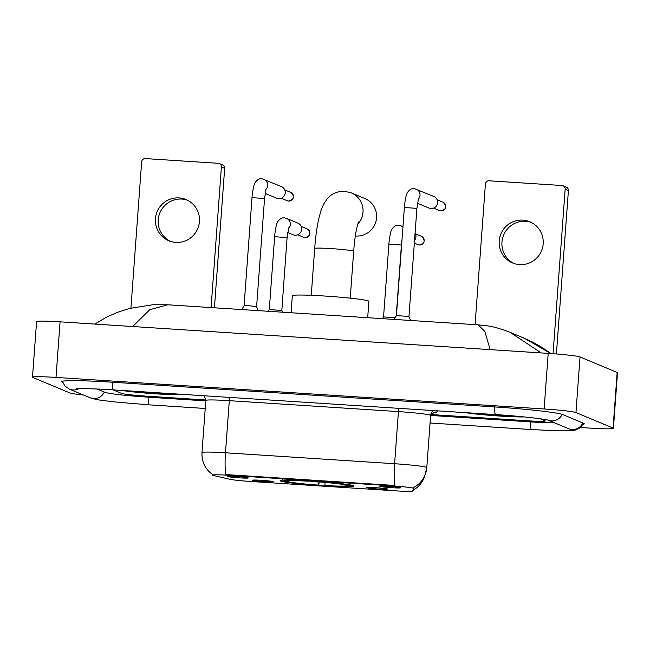 <?xml version="1.0" encoding="UTF-8"?>
<svg xmlns="http://www.w3.org/2000/svg" width="650" height="650" viewBox="0 0 650 650"><rect width="100%" height="100%" fill="white"/><g stroke="black" fill="none" stroke-linecap="round" stroke-linejoin="round"><path stroke-width="0.97" d="M280.605 481.024A36.985 1.999 -175.8 0 0 319.849 485.591A36.985 1.999 -175.8 0 0 353.925 486.094A36.985 1.999 -175.8 0 0 353.478 485.737A36.985 1.999 -175.8 0 0 314.226 481.179A36.985 1.999 -175.8 0 0 280.15 480.675A36.985 1.999 -175.8 0 0 280.605 481.024M387.571 489.036A10.465 0.569 4.2 0 1 387.701 489.117A10.465 0.569 4.2 0 1 378.227 489.003A10.465 0.569 4.2 0 1 366.949 487.703A10.465 0.569 4.2 0 1 366.827 487.581A10.465 0.569 4.2 0 1 376.634 487.752A10.465 0.569 4.2 0 1 387.571 489.036M273.317 481.65A10.465 0.569 4.2 0 1 273.439 481.731A10.465 0.569 4.2 0 1 263.965 481.618A10.465 0.569 4.2 0 1 252.688 480.317A10.465 0.569 4.2 0 1 252.566 480.196A10.465 0.569 4.2 0 1 262.373 480.366A10.465 0.569 4.2 0 1 273.317 481.65M400.449 487.687A10.465 0.569 4.2 0 1 400.579 487.768A10.465 0.569 4.2 0 1 391.105 487.663A10.465 0.569 4.2 0 1 379.827 486.354A10.465 0.569 4.2 0 1 379.706 486.241A10.465 0.569 4.2 0 1 389.512 486.411A10.465 0.569 4.2 0 1 400.449 487.687M248.105 477.839A10.465 0.569 4.2 0 1 248.227 477.921A10.465 0.569 4.2 0 1 238.761 477.815A10.465 0.569 4.2 0 1 227.484 476.507A10.465 0.569 4.2 0 1 227.362 476.393A10.465 0.569 4.2 0 1 237.169 476.564A10.465 0.569 4.2 0 1 248.105 477.839M213.655 475.54A18.842 1.016 4.2 0 1 212.867 475.304A18.842 1.016 4.2 0 1 212.639 475.126A18.842 1.016 4.2 0 1 228.499 475.28L392.121 485.859A18.842 1.016 4.2 0 1 413.839 488.467L412.953 491.099A18.842 1.016 4.2 0 1 397.093 490.929L250.445 481.455A18.842 1.016 4.2 0 1 229.743 479.261L213.655 475.54M413.839 488.467A18.842 1.016 4.2 0 1 413.839 488.475L413.676 487.451A24.424 24.391 18.7 0 0 426.782 467.602A27.918 1.511 4.2 0 0 426.79 467.577L430.617 415.456A27.918 1.511 -175.8 0 0 430.617 415.456A27.918 1.511 -175.8 0 0 430.276 415.188A27.918 1.511 -175.8 0 0 398.434 411.596L229.312 400.668A27.918 1.511 -175.8 0 0 205.814 400.441L204.433 395.785M121.972 390.455A33.849 1.828 -175.8 0 0 156.349 393.851A33.849 1.828 -175.8 0 0 184.048 394.469M465.709 412.669A33.849 1.828 -175.8 0 0 495.121 415.732A33.849 1.828 -175.8 0 0 524.241 416.926M212.696 474.614C205.189 469.178 201.622 461.833 201.987 452.562A27.918 1.511 4.2 0 1 225.485 452.79A24.424 3.9 93.7 0 0 225.818 474.557L394.94 485.493A24.424 3.9 -86.3 0 1 394.607 463.726A27.918 1.511 4.2 0 1 426.449 467.309A27.918 1.511 4.2 0 1 426.79 467.577L424.58 476.539C422.386 482.739 418.389 487.378 412.588 490.457M113.133 389.878L121.526 393.388A20.938 1.129 -175.8 0 0 145.405 396.077L205.831 399.986L145.405 396.077A20.938 1.129 -175.8 0 1 121.526 393.388L113.133 389.878M431.153 414.546L527.646 420.786A20.938 1.129 -175.8 0 0 545.269 420.956A20.938 1.129 -175.8 0 0 545.017 420.753L540.321 418.795L545.017 420.753A20.938 1.129 -175.8 0 1 545.269 420.956A20.938 1.129 -175.8 0 1 527.646 420.786L431.153 414.546M134.192 391.243A22.75 1.227 -175.8 0 0 171.827 393.673M122.338 390.479A33.499 1.812 -175.8 0 0 156.301 393.835A33.499 1.812 -175.8 0 0 183.682 394.444M170.235 241.288A22.336 22.011 112.7 0 1 181.829 199.062A22.336 22.011 112.7 0 1 187.403 200.168M179.075 197.909A22.336 22.011 -67.3 0 0 168.838 240.76A22.336 22.011 -67.3 0 0 198.884 225.168A22.336 22.011 -67.3 0 0 179.075 197.909M221.406 166.993A3.486 3.437 -67.3 0 0 219.318 163.548L222.576 164.905A3.486 3.437 112.7 0 1 224.664 168.35L221.406 166.993L211.088 307.58M214.427 307.799L224.664 168.35M219.318 163.548A3.486 3.437 -67.3 0 0 218.229 163.296L145.356 158.584A3.486 3.437 -67.3 0 0 141.659 161.834L130.918 308.084M477.937 413.457A22.75 1.227 -175.8 0 0 513.533 415.943M466.082 412.693A33.499 1.812 -175.8 0 0 523.933 416.894M355.331 235.966A19.541 19.264 -67.3 0 0 364.861 198.526L351.293 192.863A19.541 19.264 112.7 0 1 357.638 224.299M367.689 317.704L368.891 301.332A38.383 2.072 -175.8 0 0 368.428 300.958A38.383 2.072 -175.8 0 0 327.697 296.229A38.383 2.072 -175.8 0 0 292.338 295.709L291.086 312.748M319.215 481.918L318.736 485.306A33.215 1.796 -175.8 0 1 285.041 481.504L284.684 481.098M349.546 484.811L349.042 485.257A33.215 1.796 -175.8 0 0 315.339 481.455L315.323 481.252M350.87 485.062L350.123 485.712A33.215 1.796 -175.8 0 1 350.114 485.907L351.057 485.095M324.846 482.178L325.114 485.542L325.618 485.753A33.215 1.796 -175.8 0 0 350.114 485.907M349.042 485.257L345.857 485.054A30.006 1.625 -175.8 0 0 315.843 481.666L315.339 481.455M325.114 485.542A30.006 1.625 -175.8 0 0 346.946 485.509L350.123 485.712M285.041 481.504L288.218 481.707A30.006 1.625 -175.8 0 0 318.24 485.095L318.736 485.306M346.946 485.509L346.588 485.103M289.331 480.74L288.218 481.707M318.24 485.095L317.972 481.739M282.669 479.57L283.14 480.106M308.449 480.805L308.466 481.016A33.215 1.796 -175.8 0 0 283.952 481.049L287.471 480.968M308.466 481.016L308.961 481.227A30.006 1.625 -175.8 0 0 287.162 481.098A30.006 1.625 -175.8 0 0 287.137 481.26M241.808 309.562L244.083 305.744L249.957 305.841L256.539 306.613L258.245 310.627M244.083 305.744L252.021 197.616C251.924 196.251 253.524 185.031 254.532 183.901C255.751 180.871 259.188 177.962 262.186 178.823L281.474 186.623A6.281 6.191 112.7 0 1 278.598 198.673A6.281 6.191 112.7 0 1 276.632 198.218L265.111 193.399M396.427 315.599L408.882 316.461L410.589 320.474M394.152 319.41L396.435 315.591L404.373 207.464C404.267 206.099 405.868 194.878 406.876 193.749C408.094 190.718 411.539 187.809 414.529 188.671L433.818 196.471A6.281 6.191 112.7 0 1 430.942 208.52A6.281 6.191 112.7 0 1 428.984 208.065L417.454 203.247M268.263 311.277L269.295 309.546L281.824 310.481M288.511 228.548A6.281 6.191 112.7 0 0 286.52 218.392L297.928 223.161A6.281 6.191 112.7 0 1 295.043 235.211A6.281 6.191 112.7 0 1 293.085 234.748L287.723 232.513M402.919 227.281A6.281 6.191 112.7 0 0 400.774 225.778L399.059 225.322C396.069 224.453 392.624 227.362 391.406 230.393C390.398 231.53 388.798 242.743 388.903 244.107L383.557 316.94L395.216 317.623M415.09 233.066A6.281 6.191 112.7 0 1 414.562 240.273M513.979 263.502A22.336 22.011 112.7 0 1 525.574 221.276A22.336 22.011 112.7 0 1 531.148 222.381M522.819 220.131A22.336 22.011 -67.3 0 0 512.582 262.974A22.336 22.011 -67.3 0 0 542.628 247.39A22.336 22.011 -67.3 0 0 522.819 220.131M565.151 189.207A3.486 3.437 -67.3 0 0 563.062 185.77L566.312 187.127A3.486 3.437 112.7 0 1 568.409 190.572L565.151 189.207L553.069 353.714M556.408 353.974L568.409 190.572M563.062 185.77A3.486 3.437 -67.3 0 0 561.974 185.51L489.101 180.798A3.486 3.437 -67.3 0 0 485.404 184.056L475.077 324.642M97.126 389.017L105.024 392.316A37.684 2.039 -175.8 0 0 148.013 397.166L205.782 400.896M433.184 410.564A6.979 6.971 -161.3 0 0 430.617 415.439L530.254 421.874A37.684 2.039 -175.8 0 0 554.588 422.849M580.539 427.497L589.916 428.106A27.918 1.511 -175.8 0 0 613.413 428.334A27.918 1.511 -175.8 0 0 613.08 428.066L575.957 412.563A27.918 1.511 -175.8 0 0 544.115 408.972L55.998 377.423A27.918 1.511 -175.8 0 0 32.5 377.195A27.918 1.511 -175.8 0 0 32.841 377.463L69.964 392.966A27.918 1.511 -175.8 0 0 83.541 395.029M613.413 428.334L617.5 372.734A27.918 1.511 -175.8 0 0 617.159 372.466L580.036 356.964A27.918 1.511 -175.8 0 0 548.194 353.381L60.084 321.831A27.918 1.511 -175.8 0 0 36.587 321.596L32.5 377.195M583.139 424.344A60.019 3.242 -175.8 0 0 584.244 423.816A60.019 3.242 -175.8 0 0 583.513 423.247L562.892 414.635A60.019 3.242 -175.8 0 0 494.431 406.916L112.19 382.208A60.019 3.242 -175.8 0 0 61.669 381.713A60.019 3.242 -175.8 0 0 62.4 382.281L62.692 382.403M490.198 349.627L484.794 331.394L478.116 324.838L167.822 304.785L149.744 309.733L132.673 326.503M550.826 353.551L524.566 338.374L532.797 342.176L542.1 347.449L550.948 353.559M524.517 338.358L510.096 332.337L541.222 352.926M413.839 488.451L413.912 487.443M392.121 485.859L392.169 485.176M228.499 475.28L228.548 474.598M398.548 408.33A6.979 1.113 -86.3 0 1 398.434 411.596L394.607 463.726L225.485 452.79L229.312 400.668A6.979 1.113 -86.3 0 0 229.426 397.394M413.311 490.043A24.424 24.391 18.7 0 0 424.58 476.539M437.474 410.841L437.093 411.97A34.897 1.885 4.2 0 1 434.102 412.482M434.078 412.409L430.633 415.277A6.979 6.971 -161.3 0 1 437.093 411.97M311.261 295.303L314.697 248.438A19.541 1.056 4.2 0 1 331.151 248.601A19.541 1.056 4.2 0 1 353.438 251.111A19.541 1.056 4.2 0 1 353.673 251.298C354.356 242.377 355.339 234.812 356.614 228.605L358.386 221.999M309.018 481.008A26.845 1.454 -175.8 0 0 315.575 481.561M288.641 201.077A4.534 4.469 112.7 0 1 287.227 200.744L288.681 201.086A4.534 0.723 -86.3 0 1 288.641 201.077A4.534 4.469 112.7 0 0 290.721 192.376L284.757 189.881M252.021 197.616L264.55 198.534L266.142 188.687M263.9 179.286A6.281 6.191 112.7 0 1 265.899 189.434M440.993 210.925A4.534 4.469 112.7 0 1 439.579 210.592L441.033 210.933A4.534 0.723 -86.3 0 1 440.993 210.925A4.534 4.469 112.7 0 0 443.073 202.223L437.101 199.729M404.373 207.464L416.902 208.382L418.494 198.534M416.244 189.134A6.281 6.191 112.7 0 1 418.243 199.282M305.094 237.616A4.534 4.469 112.7 0 1 303.68 237.283L305.134 237.624A4.534 0.723 -86.3 0 1 305.094 237.616A4.534 4.469 112.7 0 0 307.174 228.914L301.202 226.419M305.175 237.616A4.534 0.723 -86.3 0 1 305.134 237.624C310.676 235.901 311.358 232.993 307.174 228.914M269.295 309.554L274.641 236.722L287.097 237.583L281.824 310.473L282.531 312.195M419.356 245.001A4.534 4.469 112.7 0 1 417.942 244.668L419.396 245.009A4.534 0.723 -86.3 0 1 419.356 245.001A4.534 4.469 112.7 0 0 421.436 236.299L415.464 233.805M419.437 245.001A4.534 0.723 -86.3 0 1 419.396 245.009C424.938 243.287 425.62 240.378 421.436 236.299M388.903 244.107L401.432 245.026L396.224 315.949M494.561 406.924A11.164 1.779 93.7 0 0 495.755 414.611C519.48 415.976 546.91 419.348 548.251 420.192M562.185 414.383A11.164 11.009 112.7 0 1 548.178 420.168M582.822 422.955A11.164 11.009 112.7 0 1 568.523 428.667L548.145 420.16M583.659 423.304L580.336 427.668L575.347 430.073L570.351 430.714L555.726 430.739L531.578 429.569A11.164 1.779 -86.3 0 1 530.384 421.882M205.221 408.476L149.338 404.861A11.164 1.779 -86.3 0 1 148.135 397.174M149.338 404.861L115.83 402.049C103.537 400.481 98.069 400.376 90.033 397.743A11.164 11.009 -67.3 0 0 104.333 392.031M90.033 397.743L69.404 389.131A11.164 11.009 -67.3 0 0 78.683 388.716M112.32 382.216A11.164 1.779 93.7 0 0 113.514 389.902L495.755 414.611M548.194 353.381L544.115 408.972M580.036 356.964L575.957 412.563M617.159 372.466L613.08 428.066M60.084 321.831L55.998 377.423M62.449 381.696L62.4 382.281M212.639 475.126L212.672 474.598M201.987 452.562L205.814 400.441M430.958 413.757L430.617 415.456M314.697 248.438C315.502 237.599 316.794 227.963 318.589 219.546L320.881 210.868L323.635 204.124L327.397 198.599C331.817 193.586 337.577 191.157 344.662 191.303L351.293 192.863M350.236 298.171L353.673 251.298M256.612 306.67L264.55 198.534M287.227 200.744L281.255 198.258M290.721 192.376C294.905 196.454 294.223 199.363 288.681 201.086M408.956 316.517L416.902 208.382M439.579 210.592L433.607 208.097M443.073 202.223C447.257 206.302 446.574 209.211 441.033 210.933M286.52 218.392L284.806 217.937C281.808 217.076 278.363 219.984 277.144 223.007C276.136 224.144 274.536 235.357 274.641 236.722M288.762 227.801L287.17 237.64M303.68 237.283L297.708 234.788M383.557 316.932L382.525 318.662M400.774 225.778L402.959 226.688M401.993 239.818L401.432 245.026M417.942 244.668L414.342 243.165M531.578 429.569L430.064 423.012M62.327 381.29L64.976 386.084L69.404 389.131M76.156 388.887L76.147 388.887C76.204 388.513 94.486 388.529 113.514 389.902M510.031 332.304C499.614 328.396 491.798 326.211 486.582 325.748L478.116 324.838M167.822 304.785L153.034 304.728L129.439 308.466L116.805 312.577L106.535 317.176L94.794 324.074"/></g></svg>
